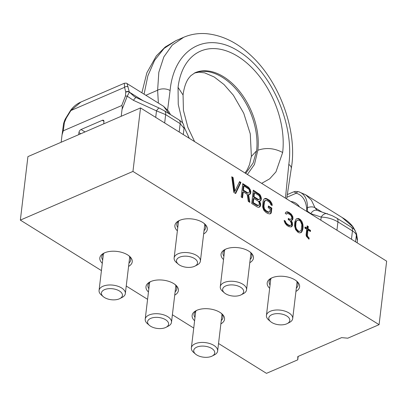 <?xml version="1.0" encoding="UTF-8"?>
<svg xmlns="http://www.w3.org/2000/svg" width="407" height="407" viewBox="0 0 407 407"><rect width="100%" height="100%" fill="white"/><g stroke="black" fill="none" stroke-linecap="round" stroke-linejoin="round"><path stroke-width="0.61" d="M218.534 343.503L266.478 373.351L297.756 359.829L297.807 356.563L341.595 337.627L347.802 338.192L379.08 324.664L386.65 261.172L140.522 107.931L27.92 156.619L20.35 220.111L132.952 171.423L379.08 324.664M193.732 328.057L172.385 314.769M147.583 299.323L126.236 286.035M101.429 270.594L20.35 220.111M194.602 320.736A16.316 8.516 6.8 0 1 196.133 310.643A16.316 8.516 6.8 0 1 196.947 310.261A16.316 8.516 6.8 0 1 221.759 313.7A16.316 8.516 6.8 0 1 220.879 323.865M269.668 288.278A16.316 8.516 6.8 0 1 271.204 278.185A16.316 8.516 6.8 0 1 272.013 277.803A16.316 8.516 6.8 0 1 296.825 281.242A16.316 8.516 6.8 0 1 295.945 291.407M148.453 292.002A16.316 8.516 6.8 0 1 149.985 281.914A16.316 8.516 6.8 0 1 150.799 281.527A16.316 8.516 6.8 0 1 175.61 284.966A16.316 8.516 6.8 0 1 174.725 295.136M223.519 259.544A16.316 8.516 6.8 0 1 225.051 249.455A16.316 8.516 6.8 0 1 225.865 249.069A16.316 8.516 6.8 0 1 250.676 252.508A16.316 8.516 6.8 0 1 249.796 262.678M102.305 263.268A16.316 8.516 6.8 0 1 103.836 253.179A16.316 8.516 6.8 0 1 104.65 252.798A16.316 8.516 6.8 0 1 129.462 256.232A16.316 8.516 6.8 0 1 128.576 266.402M177.371 230.81A16.316 8.516 6.8 0 1 178.902 220.721A16.316 8.516 6.8 0 1 179.716 220.34A16.316 8.516 6.8 0 1 204.528 223.774A16.316 8.516 6.8 0 1 203.642 233.944M297.756 359.829L298.163 356.405M132.952 171.423L140.522 107.931M235.668 193.534L240.929 182.463L239.55 181.608L234.951 191.259L233.135 177.61L231.756 176.755L233.832 192.394L235.668 193.534M243.254 191.85L247.151 194.276L248.275 201.384L249.878 202.381L248.596 194.561L249.577 194.566L250.402 193.854L250.87 192.007L250.188 189.448L248.26 187.027L242.76 183.603L241.168 196.957L242.541 197.817L243.254 191.85L242.628 192.119L241.992 197.471M259.63 201.129L260.943 200.422L261.411 198.575L260.734 196.016L259.915 194.592L253.302 190.171L251.709 203.525L257.214 206.949L258.394 207.377L259.412 207.097L260.236 206.39L260.734 204.258L259.63 201.129L259.005 201.399L260.109 204.528L259.941 205.947L258.954 207.224M289.265 218.971L288.349 218.396L288.212 219.536L290.471 221.245L291.412 223.662L291.28 224.801L290.456 225.509L288.782 225.081L287.408 224.221L285.872 222.654L285.317 221.093L284.172 220.375L284.3 221.372L285.276 223.504L287.011 225.498L288.843 226.643L290.776 226.933L291.534 226.791L292.424 225.514L292.465 223.097L292.109 221.963L291.03 220.68L292.608 219.831L292.948 216.987L291.32 214.143L289.291 212.571L287.652 211.859L286.665 211.854L285.612 212.423L285.251 213.416L286.396 214.128L287.708 213.421L289.809 214.423L290.919 215.42L291.895 217.557L291.234 218.976L290.71 219.256L288.273 219.012M294.836 221.825L294.587 225.946L295.624 229.645L298.01 232.351L299.42 232.921L301.455 232.361L302.783 229.523L303.083 226.964L302.9 224.405L301.989 221.703L300.946 220.136L299.603 218.997L298.194 218.422L296.159 218.986L294.836 221.825M271.337 212.388L271.845 208.125L268.406 205.983L268.203 207.687L270.268 208.974L269.663 211.955L267.959 211.808L265.898 210.526L264.392 208.674L263.945 206.257L264.453 201.994L265.374 200.432L267.084 200.58L269.144 201.862L270.65 203.714L270.777 204.711L272.151 205.566L272.09 204.004L270.462 201.155L269.348 200.158L266.107 198.443L265.12 198.443L264.067 199.008L263.075 201.134L262.627 206.965L263.731 210.093L265.695 212.23L267.755 213.512L269.922 213.945L270.97 213.38L271.337 212.388L270.711 212.658L271.22 208.394L268.335 206.598M309.147 238.064L307.417 236.07L307.901 229.96L310.419 231.527L310.556 230.393L308.033 228.826L308.308 226.551L307.158 225.834L306.888 228.108L305.057 226.969L304.919 228.103L306.751 229.248L306.074 234.931L306.4 236.35L309.015 239.199L309.147 238.064L308.521 238.334L307.412 237.337L306.664 235.343L307.275 230.23L307.901 229.96M247.812 192.857L243.457 190.145L243.966 185.882L248.972 189.306L249.364 190.161L249.389 192.007L248.535 192.999L247.186 193.127L242.831 190.415L243.34 186.152L243.966 185.882M254.477 192.73L258.832 195.441L259.875 197.008L259.936 198.57L259.605 199.282L258.359 199.42L254.004 196.708L254.477 192.73L253.851 192.999L253.378 196.978L257.733 199.689L259.076 199.562M259.325 203.683L258.893 205.25L258.364 205.53L253.291 202.676L253.8 198.413L258.155 201.124L259.198 202.691L259.325 203.683M295.945 222.822L296.377 221.26L297.497 220.126L299.435 220.416L300.544 221.413L301.877 224.684L301.236 230.087L300.117 231.217L299.359 231.359L298.178 230.932L296.449 228.938L295.736 226.658L295.945 222.822L295.319 223.092L295.752 221.53L297.497 220.126M235.282 193.294L240.303 182.733L239.311 182.117M240.929 182.463L240.303 182.733M233.135 177.61L232.509 177.879L231.853 177.472M234.951 191.259L234.325 191.529L232.509 177.879M249.267 194.566L250.107 193.417L250.244 192.282L249.562 189.718L248.748 188.299L242.689 184.218M249.13 201.918L247.97 194.831L248.596 194.561M248.535 192.999L247.186 193.127M259.814 201.129L260.648 199.979L260.785 198.845L260.109 196.286L259.29 194.861L253.23 190.781M258.364 205.53L257.021 205.657L252.666 202.945L253.174 198.682L253.8 198.413M269.8 213.945L270.345 213.65L270.711 212.658M271.5 205.159L271.464 204.273L269.836 201.424L266.661 199.145L264.616 198.713M269.663 211.955L268.284 212.368L267.333 212.078L265.272 210.795L263.767 208.944L263.319 206.527L263.828 202.264L264.189 201.272L265.374 200.432M291.097 226.872L291.799 225.783L291.936 224.649L291.483 222.232L290.405 220.95L291.03 220.68M290.456 225.509L289.336 225.778L286.782 224.491L285.246 222.924L284.264 221.093M290.71 219.256L290.084 219.526L288.639 219.241M286.172 213.99L286.955 213.563M291.554 220.533L292.414 218.539L292.323 217.257L291.539 215.552L289.123 213.131L287.027 212.128L286.162 212.128M300.514 232.799L301.424 231.776L302.157 229.792L302.462 227.233L301.948 223.255L300.32 220.406L298.977 219.266L297.568 218.691L296.474 218.813M300.117 231.217L298.733 231.629L297.553 231.201L295.823 229.207L295.111 226.928L295.319 223.092M308.475 238.741L308.521 238.334M306.888 228.108L306.262 228.378L304.98 227.584M309.869 231.186L309.931 230.662L307.407 229.095L307.682 226.821L307.087 226.45M248.26 187.027L247.634 187.301M249.374 188.029L248.748 188.299M250.188 189.448L249.562 189.718M250.743 191.015L250.117 191.285M250.87 192.007L250.244 192.282M250.732 193.147L250.107 193.417M250.402 193.854L249.776 194.129M243.457 190.145L242.831 190.415M260.053 201.699L259.427 201.969M260.607 203.261L259.981 203.531M260.734 204.258L260.109 204.528M260.566 205.677L259.941 205.947M260.236 206.39L259.61 206.659M258.806 193.595L258.18 193.864M259.915 194.592L259.29 194.861M260.734 196.016L260.109 196.286M261.284 197.578L260.658 197.848M261.411 198.575L260.785 198.845M261.274 199.71L260.648 199.979M260.943 200.422L260.317 200.692M254.004 196.708L253.378 196.978M258.359 199.42L257.733 199.689M253.291 202.676L252.666 202.945M257.646 205.387L257.021 205.657M271.845 208.125L271.22 208.394M270.97 213.38L270.345 213.65M266.107 198.443L265.481 198.713M267.287 198.875L266.661 199.145M269.348 200.158L268.722 200.427M270.462 201.155L269.836 201.424M271.311 202.294L270.686 202.564M272.09 204.004L271.464 204.273M264.815 200.997L264.189 201.272M264.453 201.994L263.828 202.264M263.945 206.257L263.319 206.527M264.036 207.534L263.41 207.804M264.392 208.674L263.767 208.944M265.013 209.671L264.387 209.941M265.898 210.526L265.272 210.795M267.959 211.808L267.333 212.078M268.91 212.093L268.284 212.368M292.094 226.226L291.468 226.496M285.317 221.093L284.691 221.362M285.48 221.8L284.854 222.074M285.872 222.654L285.246 222.924M286.294 223.224L285.668 223.494M287.408 224.221L286.782 224.491M288.782 225.081L288.156 225.351M289.962 225.509L289.336 225.778M287.652 211.859L287.027 212.128M289.291 212.571L288.665 212.846M289.748 212.861L289.123 213.131M291.32 214.143L290.695 214.413M292.165 215.283L291.539 215.552M292.948 216.987L292.323 217.257M293.04 218.269L292.414 218.539M292.974 218.834L292.348 219.108M292.608 219.831L291.982 220.101M292.109 221.963L291.483 222.232M292.465 223.097L291.839 223.367M292.562 224.379L291.936 224.649M292.424 225.514L291.799 225.783M298.194 218.422L297.568 218.691M299.603 218.997L298.977 219.266M300.946 220.136L300.32 220.406M301.989 221.703L301.363 221.973M302.574 222.98L301.948 223.255M302.9 224.405L302.274 224.674M303.027 225.402L302.401 225.671M303.083 226.964L302.462 227.233M302.783 229.523L302.157 229.792M302.381 230.8L301.755 231.069M302.05 231.507L301.424 231.776M301.455 232.361L300.829 232.631M296.377 221.26L295.752 221.53M295.711 224.812L295.085 225.081M295.736 226.658L295.111 226.928M296.449 228.938L295.823 229.207M297.069 229.93L296.444 230.204M298.178 230.932L297.553 231.201M299.359 231.359L298.733 231.629M308.038 237.067L307.412 237.337M308.308 226.551L307.682 226.821M308.033 228.826L307.407 229.095M310.556 230.393L309.931 230.662M307.29 235.073L306.664 235.343M307.417 236.07L306.792 236.34M194.999 317.435A14.55 7.596 6.8 0 1 194.058 314.133A14.55 7.596 6.8 0 1 196.937 310.266M221.072 313.146A14.55 7.596 6.8 0 1 222.96 317.577A14.55 7.596 6.8 0 1 221.271 320.563M270.065 284.976A14.55 7.596 6.8 0 1 269.124 281.675A14.55 7.596 6.8 0 1 272.003 277.808M296.138 280.688A14.55 7.596 6.8 0 1 298.026 285.119A14.55 7.596 6.8 0 1 296.337 288.105M148.85 288.7A14.55 7.596 6.8 0 1 147.909 285.399A14.55 7.596 6.8 0 1 150.788 281.532M174.924 284.412A14.55 7.596 6.8 0 1 176.811 288.848A14.55 7.596 6.8 0 1 175.122 291.834M223.916 256.242A14.55 7.596 6.8 0 1 222.975 252.94A14.55 7.596 6.8 0 1 225.854 249.074M249.99 251.953A14.55 7.596 6.8 0 1 251.877 256.39A14.55 7.596 6.8 0 1 250.188 259.376M102.701 259.966A14.55 7.596 6.8 0 1 101.76 256.664A14.55 7.596 6.8 0 1 104.64 252.803M128.77 255.677A14.55 7.596 6.8 0 1 130.662 260.114A14.55 7.596 6.8 0 1 128.973 263.1M177.767 227.508A14.55 7.596 6.8 0 1 176.826 224.206A14.55 7.596 6.8 0 1 179.706 220.345M203.841 223.219A14.55 7.596 6.8 0 1 205.728 227.655A14.55 7.596 6.8 0 1 204.039 230.642M195.523 354.075A10.582 5.525 6.8 0 1 197.558 346.84A10.582 5.525 6.8 0 1 211.742 348.463A10.582 5.525 -173.2 0 1 212.144 356.059A10.582 5.525 -173.2 0 1 196.729 354.955A10.582 5.525 6.8 0 1 195.523 354.075L193.61 352.426A13.228 6.909 6.8 0 1 191.366 347.904A13.228 6.909 6.8 0 1 199.893 342.567A13.228 6.909 6.8 0 1 213.884 345.411A13.228 6.909 -173.2 0 1 217.638 351.038L222.019 314.28M212.144 356.059L214.387 354.904A13.228 6.909 -173.2 0 0 217.638 351.038M270.589 321.616A10.582 5.525 6.8 0 1 272.624 314.382A10.582 5.525 6.8 0 1 286.808 316.005A10.582 5.525 -173.2 0 1 287.21 323.601A10.582 5.525 -173.2 0 1 271.795 322.497A10.582 5.525 6.8 0 1 270.589 321.616L268.676 319.968A13.228 6.909 6.8 0 1 266.432 315.445A13.228 6.909 6.8 0 1 274.959 310.109A13.228 6.909 6.8 0 1 288.95 312.952A13.228 6.909 -173.2 0 1 292.704 318.579L297.085 281.822M287.21 323.601L289.453 322.446A13.228 6.909 -173.2 0 0 292.704 318.579M149.374 325.346A10.582 5.525 6.8 0 1 151.409 318.106A10.582 5.525 6.8 0 1 165.593 319.729A10.582 5.525 -173.2 0 1 165.995 327.325A10.582 5.525 -173.2 0 1 150.58 326.221A10.582 5.525 6.8 0 1 149.374 325.346L147.461 323.692A13.228 6.909 6.8 0 1 145.213 319.169A13.228 6.909 6.8 0 1 153.744 313.833A13.228 6.909 6.8 0 1 167.735 316.677A13.228 6.909 -173.2 0 1 171.489 322.303L175.87 285.546M165.995 327.325L168.239 326.17A13.228 6.909 -173.2 0 0 171.489 322.303M224.44 292.887A10.582 5.525 6.8 0 1 226.475 285.648A10.582 5.525 6.8 0 1 240.659 287.271A10.582 5.525 -173.2 0 1 241.061 294.866A10.582 5.525 -173.2 0 1 225.646 293.762A10.582 5.525 6.8 0 1 224.44 292.887L222.527 291.234A13.228 6.909 6.8 0 1 220.284 286.711A13.228 6.909 6.8 0 1 228.81 281.374A13.228 6.909 6.8 0 1 242.801 284.218A13.228 6.909 -173.2 0 1 246.556 289.845L250.936 253.088M241.061 294.866L243.305 293.712A13.228 6.909 -173.2 0 0 246.556 289.845M103.225 296.611A10.582 5.525 6.8 0 1 105.26 289.372A10.582 5.525 6.8 0 1 119.439 291A10.582 5.525 -173.2 0 1 119.846 298.59A10.582 5.525 -173.2 0 1 104.426 297.492A10.582 5.525 6.8 0 1 103.225 296.611L101.312 294.963A13.228 6.909 6.8 0 1 99.064 290.435A13.228 6.909 6.8 0 1 107.596 285.103A13.228 6.909 6.8 0 1 121.586 287.947A13.228 6.909 -173.2 0 1 125.341 293.569L129.721 256.812M119.846 298.59L122.09 297.441A13.228 6.909 -173.2 0 0 125.341 293.569M178.291 264.153A10.582 5.525 6.8 0 1 180.326 256.914A10.582 5.525 6.8 0 1 194.51 258.542A10.582 5.525 -173.2 0 1 194.912 266.132A10.582 5.525 -173.2 0 1 179.497 265.033A10.582 5.525 6.8 0 1 178.291 264.153L176.379 262.505A13.228 6.909 6.8 0 1 174.13 257.977A13.228 6.909 6.8 0 1 182.662 252.645A13.228 6.909 6.8 0 1 196.652 255.489A13.228 6.909 -173.2 0 1 200.407 261.111L204.787 224.354M194.912 266.132L197.156 264.982A13.228 6.909 -173.2 0 0 200.407 261.111M63.283 130.815L121.739 105.54L125.437 96.103L125.758 92.063L124.583 87.332L70.904 110.541A2.646 0.453 -145.6 0 0 70.503 110.531C73.214 106.7 76.699 103.861 80.957 102.015L70.904 110.541L66.331 117.994L64.418 122.487L63.283 130.815L62.052 134.844L61.162 142.247M121.215 116.28L122.024 109.514C122.395 107.524 122.304 106.202 121.739 105.54M78.678 134.671L78.933 132.55A2.646 1.506 121.9 0 1 81.074 129.502L102.345 120.304A2.646 1.506 121.9 0 1 103.475 120.299A2.646 1.506 121.9 0 1 103.953 121.734L103.704 123.85M155.713 117.389L156.492 110.872L165.659 114.632L180.174 123.667L184.045 128.291L183.298 134.564M122.024 109.514L127.238 96.205L133.471 100.346L156.492 110.872A7.056 1.694 114.6 0 1 159.366 108.15L164.382 110.806A7.056 4.019 121.9 0 1 165.659 114.632L164.667 122.965M125.758 92.063A2.646 2.106 -6.2 0 1 129.38 91.967L129.507 92.231A7.056 3.378 153.4 0 0 129.34 92.191L127.086 83.603C126.948 83.165 126.012 83.059 124.277 83.282L124.583 87.332A2.646 2.249 -22.8 0 1 128.088 86.92M66.336 117.994A2.646 0.926 -152 0 0 65.776 118.239L65.959 117.898A2.646 0.87 -151.2 0 1 66.499 117.689M169.22 113.812L163.563 106.313L127.086 83.603M159.366 108.15L136.345 97.624A7.056 1.694 114.6 0 0 133.471 100.346M143.208 100.763L129.507 92.231L134.269 96.52L136.345 97.624M125.437 96.103A2.646 1.323 21.4 0 1 127.238 96.205L129.34 92.191A2.646 2.081 -4.4 0 0 125.778 92.292M306.837 211.482L306.634 208.14C305.759 200.168 302.315 195.182 296.301 193.193A2.646 2.147 -73.5 0 1 298.819 191.783L295.563 191.402A2.646 2.35 -96 0 1 295.563 191.402A2.646 2.35 -96 0 1 295.589 191.397M307.122 211.66L307.193 211.045L310.8 213.66A7.056 5.123 108.2 0 1 317.089 210.327L332.173 215.659L336.665 218.066L351.18 227.106C352.289 228.444 354.019 227.345 356.257 233.374A7.056 6.955 169.5 0 1 356.257 233.379L357.051 237.668A7.056 6.955 169.5 0 1 357.051 237.678A7.056 6.955 169.5 0 1 357.132 239.601L357.504 239.565L357.158 242.811L357.499 239.611A2.646 0.855 -173.9 0 0 357.504 239.565L356.405 234.173M320.838 220.202L321.209 217.094C327.197 217.297 332.773 218.9 337.937 221.891L352.452 230.932C354.935 232.494 356.232 233.949 356.339 235.297L357.132 239.601M306.878 211.157A2.646 1.384 6.8 0 1 307.193 211.045L307.524 207.718C307.468 199.16 304.568 193.849 298.819 191.783M286.879 197.268L296.301 193.193L294.353 191.941A2.646 2.35 -96 0 1 295.558 191.402L293.411 191.946L287.245 194.612M294.353 191.941L293.411 191.946M298.529 191.702L305.632 194.765L342.104 217.475L352.798 226.831L354.385 229.645M356.466 233.771A2.646 1.664 159.7 0 0 356.415 233.593L356.537 233.933A2.646 1.638 161.2 0 0 356.283 233.526M305.632 194.765L311.406 200.178L314.993 207.718L317.089 210.327M321.535 211.793L314.993 207.718A7.056 4.823 163.7 0 0 307.524 207.718A2.646 1.74 -5.2 0 0 306.634 208.14M167.618 109.885L170.09 90.547C174.033 48.489 207.01 29.981 239.748 51.974C271.754 72.166 294.536 124.674 288.807 164.464L285.439 198.158M182.672 123.087L178.246 104.375L178.052 87.368A74.969 47.583 -113.4 0 1 237.927 56.441A74.969 47.583 -113.4 0 1 282.656 152.493L275.961 171.866L269.678 178.826L261.655 183.353M189.296 138.299L184.081 126.923M195.09 72.721A57.326 36.386 -113.4 0 1 195.095 72.721A57.326 36.386 -113.4 0 1 239.25 90.934A57.326 36.386 -113.4 0 1 257.835 150.244L254.456 164.474L247.4 174.476M194.566 72.965A57.326 36.386 -113.4 0 1 238.365 91.931A57.326 36.386 -113.4 0 1 256.588 150.783L253.118 163.014L245.716 173.428M141.875 92.811L146.881 72.756L156.349 55.907L165.201 47.034L175.814 40.7L164.046 48.443L154.599 60.358L147.858 75.855L144.078 94.18M158.374 103.083L157.621 90.222L158.822 72.258L163.843 56.888L172.324 44.999L183.715 37.281C190.73 34.295 198.178 33.084 206.064 33.649C221.942 35.104 236.793 42.287 250.62 55.199C280.413 82.285 297.797 132.514 291.254 168.61L286.65 198.911M164.382 110.806L178.897 119.841A7.056 4.019 121.9 0 1 180.174 123.667L179.182 132M64.418 122.487A2.646 1.842 -172.3 0 0 63.578 123.616A2.646 1.842 -172.3 0 0 63.568 123.733M80.835 133.74L78.933 132.55M84.997 131.939L81.074 129.502M103.968 121.317L102.345 120.304M290.7 201.434A35.277 20.101 121.9 0 1 299.537 206.939M355.56 241.819L356.339 235.297A7.056 6.955 169.5 0 0 356.257 233.379M351.18 227.106A7.056 4.019 121.9 0 1 352.452 230.932L351.46 239.265M336.665 218.066A7.056 4.019 121.9 0 1 337.937 221.891L336.945 230.225M310.8 213.66L321.209 217.094A7.056 5.123 108.2 0 1 327.498 213.756M342.104 217.475C347.008 220.375 350.737 223.647 353.296 227.284L353.296 227.284A2.646 1.852 147.1 0 0 352.798 226.831M356.145 232.885L356.415 233.593A2.646 1.664 159.7 0 0 356.237 233.282M357.494 239.652A2.646 0.855 -173.9 0 0 357.499 239.611L356.537 233.933M178.052 87.368L183.038 95.004M282.656 152.493C274.44 148.153 266.168 147.4 257.84 150.244M251.363 156.492L256.588 150.783M288.807 164.464A8.776 5.138 2.5 0 1 291.254 168.61M170.09 90.547A8.776 5.077 -178.1 0 0 157.621 90.222L145.874 95.299M191.366 347.904L195.747 311.146M266.432 315.445L270.813 278.688M145.213 319.169L149.598 282.412M220.284 286.711L224.664 249.954M99.064 290.435L103.449 253.683M174.13 257.977L178.515 221.22M80.957 102.015L124.267 83.287M70.503 110.531L65.959 117.898M65.776 118.239C65.201 118.925 64.469 120.721 63.578 123.616L62.052 134.844M163.563 106.313L168.732 111.381L170.497 114.611M178.897 119.841L181.771 122.029C182.819 123.235 184.061 124.181 184.045 128.291M353.296 227.284L355.225 230.754M194.582 141.59L187.902 127.422L183.43 110.353L183.058 94.856C184.112 87.337 186.035 81.726 188.828 78.042L190.776 75.722L195.095 72.721M251.373 156.354L250.274 133.878L243.742 113.243L233.389 95.253L224.023 84.544L214.23 76.994L204.67 72.858L199.033 72.171L194.475 73.011M245.029 173L247.37 169.47L249.542 164.565L251.378 156.349M175.814 40.7L183.715 37.281"/></g></svg>
